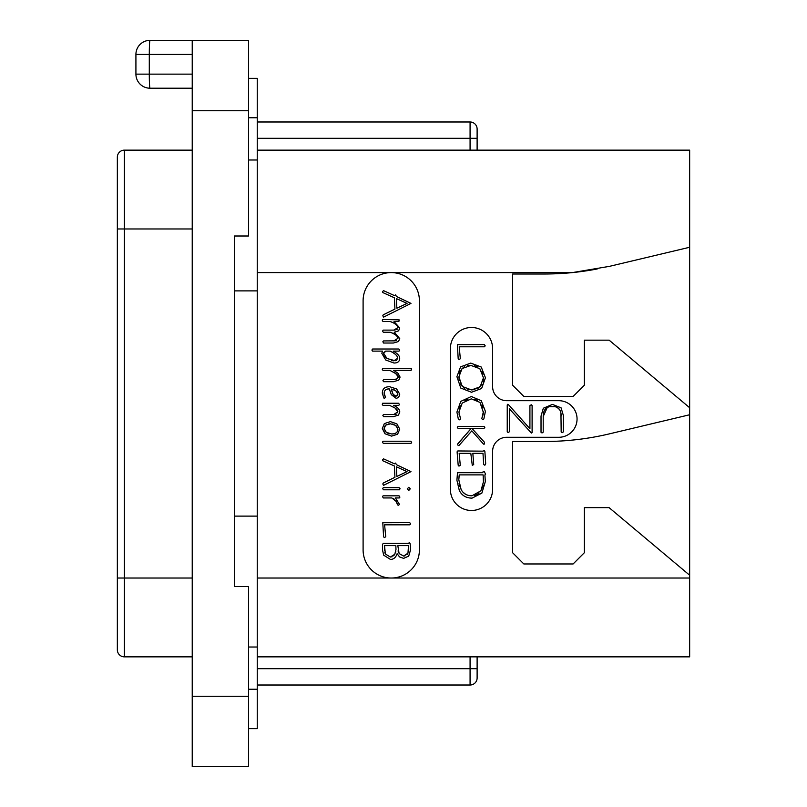 <?xml version="1.0" encoding="UTF-8"?>
<svg xmlns="http://www.w3.org/2000/svg" width="807" height="807" viewBox="0 0 807 807"><rect width="100%" height="100%" fill="white"/><g stroke="black" fill="none" stroke-linecap="round" stroke-linejoin="round"><path stroke-width="1.21" d="M192.227 40.35L248.526 40.35L248.526 110.73L192.227 110.73L192.227 40.35L150.001 40.35A14.072 14.072 0 0 0 135.919 54.422L192.227 54.422M192.227 110.73L192.227 766.65L248.526 766.65L248.526 696.27L192.227 696.27M150.001 88.205L192.227 88.205L150.001 88.205A14.072 0.706 -90 0 1 149.295 74.133L135.919 74.133A14.072 14.072 0 0 0 150.001 88.205A14.072 14.072 0 0 1 135.919 74.133L135.919 54.422M248.526 110.73L248.526 235.997L234.454 235.997L234.454 586.487L248.526 586.487L248.526 696.27M234.454 235.997L234.454 290.893L257.251 290.893L257.251 647.012L248.526 647.012M257.251 516.107L234.454 516.107L234.454 586.487M248.526 78.35L257.251 78.35L257.251 117.761L248.526 117.761M248.526 728.65L257.251 728.65L257.251 647.012M248.526 159.988L257.251 159.988L257.251 290.893M257.251 159.988L257.251 117.761M477.119 656.858L477.119 677.971L477.119 668.68L477.119 677.971L477.119 668.68L257.251 668.68M257.251 150.142L689.652 150.142L689.652 656.858L257.251 656.858M363.1 300.749A28.154 28.154 0 0 1 391.254 272.595A28.154 28.154 0 0 1 419.408 300.749L419.408 549.89A28.154 28.154 0 0 1 391.254 578.034A28.154 28.154 0 0 1 363.1 549.89L363.1 300.749M597.22 268.973A281.512 281.512 0 0 1 572.375 272.595L609.436 266.35L689.652 247.265M257.251 272.595L572.375 272.595A281.512 281.512 0 0 1 544.251 274.007L512.586 274.007L512.586 385.201L523.844 396.459L573.111 396.459L584.369 385.201L584.369 340.161L609.134 340.161L689.652 407.727M689.652 575.22L609.134 507.664L584.369 507.664L584.369 552.704L573.111 563.962L523.844 563.962L512.586 552.704L512.586 441.5L544.251 441.5A281.512 281.512 0 0 0 609.436 433.853L689.652 414.758M506.675 437.283A14.072 14.072 0 0 0 492.603 451.355L492.603 489.365A21.113 21.113 0 0 1 471.49 510.478A21.113 21.113 0 0 1 450.377 489.365L450.377 348.604A21.113 21.113 0 0 1 471.49 327.491A21.113 21.113 0 0 1 492.603 348.604L492.603 386.614A14.072 14.072 0 0 0 506.675 400.686L558.757 400.686A18.299 18.299 0 0 1 577.055 418.984A18.299 18.299 0 0 1 558.757 437.283L506.675 437.283M395.087 340.847L383.507 340.927L382.851 341.744L383.547 343.036L393.312 343.036L398.476 341.553L399.758 338.647L394.391 332.292L398.628 330.82L399.758 327.975L394.008 321.529L398.86 321.529L399.203 319.905L382.851 319.421L382.236 320.177L382.972 321.529L390.225 321.529L391.93 322.235M393.977 323.234L395.067 323.879M396.086 324.606L397.064 325.524M397.73 326.542L397.972 327.602L393.776 330.124L383.164 330.124L382.568 331.102L383.305 332.252L390.225 332.252L391.839 332.918M397.185 329.306L396.63 329.639M395.067 330.053L393.776 330.124M393.523 333.715L394.885 334.481M396.086 335.308L397.064 336.216M397.73 337.225L397.972 338.284L393.776 340.927M396.267 340.574L395.723 340.736M395.137 379.512L383.547 379.583L382.932 380.642L383.587 381.691L393.534 381.691L398.779 380.117L400.08 377.101L397.962 373.248L393.695 370.373L411.076 370.373L411.419 368.668L382.891 368.264L382.236 369.283L382.972 370.373L389.892 370.373L396.247 373.873M396.973 374.529L397.599 375.235M398.043 375.971L398.083 377.535M397.7 378.231L396.187 379.26M388.177 388.974L389.337 388.913L391.284 394.673L396.257 398.386L398.678 397.387L399.758 394.149L396.64 388.974L389.61 386.724C384.737 386.724 382.306 388.913 382.316 393.291L383.9 398.073L384.445 398.386L385.575 397.276L384.667 395.622M384.253 394.492L384.344 391.718M386.139 389.549L387.592 389.065M393.534 407.081L395.712 408.493M396.106 408.806L397.024 409.704M397.659 410.682L397.72 412.74M396.247 414.173L395.319 414.435M395.097 414.475L383.507 414.566L382.851 415.413L383.547 416.674L393.312 416.674L398.476 415.091L399.758 412.074C399.758 409.452 397.68 407.212 393.534 405.346L398.789 405.346L399.445 404.579L398.628 403.238L382.649 403.238L382.236 404.257L382.932 405.346L389.529 405.346L394.976 407.969L397.891 411.701L393.776 414.566M393.342 498.555L394.633 499.412M397.286 503.265L398.093 505.364L399.556 504.506L395.4 497.939L399.304 497.939L399.919 497.122L399.062 495.831L383.083 495.831L382.488 496.587L383.305 497.939L391.859 497.939L396.731 501.883M399.758 338.647L394.129 332.252L398.628 330.82M390.225 332.252C394.724 333.765 397.306 335.773 397.972 338.284M390.225 321.529C394.734 323.052 397.316 325.07 397.972 327.602M383.547 317.141L410.965 303.412L396.378 296.441L395.642 294.858L394.431 295.594L383.507 290.621L382.447 291.791L382.831 292.568L394.391 297.783L394.926 309.081L383.244 314.831L382.811 315.759L383.547 317.141M396.852 308.224L396.378 298.59L407.041 303.412L396.852 308.224M393.967 363.019C397.79 363.019 399.697 361.425 399.697 358.237C399.697 355.917 397.538 353.537 393.231 351.116L399.062 351.116L399.697 350.137L398.86 349.007L372.642 349.007L371.886 350.067L372.582 351.116L382.528 351.116L381.832 353.325L385.756 360.013L393.967 363.019M395.148 360.739L387.067 358.53L383.668 353.446L385.736 351.116L390.114 351.116C394.623 353.163 397.195 355.504 397.831 358.116L393.887 360.83L391.708 360.598M387.067 358.53L385.766 357.501M385.645 357.39L384.576 356.169M383.89 354.818L383.789 352.639M384.848 351.448L385.736 351.116M390.114 351.116L391.758 351.993M393.614 353.103L394.905 354.011M395.965 354.888L396.923 355.917M397.589 357.007L397.669 359.105M396.257 360.457L395.491 360.679M389.892 370.373L395.359 373.187L398.204 376.718L397.074 378.806L393.967 379.583M385.332 396.691L384.122 393.352C384.273 390.295 386.008 388.823 389.337 388.913M396.096 396.237L393.09 394.33L391.405 389.055L395.743 390.739L397.932 394.068L396.096 396.237L395.016 396.015M393.987 395.349L392.222 392.817M391.647 391.052L391.405 389.055M392.959 389.398L394.381 389.952M395.743 390.739L396.913 391.718M397.669 392.838L397.831 394.936M397.811 395.027L397.508 395.642M391.566 436.123L397.589 434.237L399.758 429.122L396.873 423.857L390.386 421.627L384.334 423.604L382.316 428.507L385 433.762L391.566 436.123M391.566 433.974L386.271 432.29L384.122 428.588L385.655 425.148L390.467 423.816L395.601 425.36L397.932 429.102C397.75 432.451 395.622 434.085 391.566 433.974L393.665 433.813M389.579 433.783L387.824 433.218M386.271 432.29L385.1 431.19M384.364 429.949L384.122 428.588M384.293 427.206L384.798 426.086M385.655 425.148L386.977 424.381M388.621 423.947L390.467 423.816M392.333 423.988L394.028 424.502M395.601 425.36L396.862 426.449M397.659 427.71L397.659 430.908M396.832 432.31L395.48 433.268M383.305 443.366L410.995 443.366L411.661 442.478L410.844 441.217L383.083 441.217L382.447 442.196L383.305 443.366M383.547 485.35L410.965 471.621L396.378 464.661L395.642 463.067L394.431 463.803L383.507 458.83L382.447 460L382.831 460.777L394.391 465.992L394.926 477.29L383.244 483.04L382.811 483.978L383.547 485.35M396.852 476.433L396.378 466.809L407.041 471.621L396.852 476.433M408.776 490.444L410.269 488.85L408.776 487.297L407.263 488.85L408.776 490.444M383.507 489.788L399.526 489.788L400.04 488.689L399.102 487.67L383.264 487.67L382.689 488.689L383.507 489.788M395.793 500.552L397.468 504.668M384.283 537.593L385.736 536.796L384.596 524.822L409.825 524.822L410.602 523.884L409.744 522.633L382.79 522.714L383.587 536.736L384.283 537.593M390.427 559.412C393.614 559.412 395.844 557.506 397.115 553.703L399.546 556.931L403.641 558.363L408.725 556.094L410.642 549.547L410.138 543.736L409.371 542.667L408.271 543.404L383.386 543.404L382.609 544.18L382.488 549.849L383.688 555.176L390.427 559.412M403.682 556.073L399.122 553.572L397.811 545.593L408.513 545.593L407.969 553.148L403.682 556.073L405.053 555.892M390.346 557.052L385.363 553.975L384.515 545.593L395.844 545.593L395.975 549.486L394.794 554.278L390.346 557.052L392.121 556.749M398.456 552.27L398.063 550.899M408.513 545.593L408.604 546.4M408.715 548.346L408.735 549.365M407.969 553.148L407.212 554.419M385.363 553.975L384.848 552.674M384.465 550.566L384.505 547.872M395.844 551.252L395.44 552.835M394.794 554.278L393.614 555.821M560.946 413.224L561.168 432.007L562.186 432.663L563.357 431.886L563.357 415.454L561.067 407.817L552.442 404.408L543.323 408.241L541.023 416.109L541.023 432.28L542.011 432.976L543.212 432.128L543.212 416.523L547.247 407.505M549.436 406.688L554.964 406.667M557.234 407.485L559.554 409.583M459.415 415.787L459.032 413.961M459.274 408.745L460.373 405.81M464.882 400.706L467.868 399.324M474.566 399.243L477.411 400.413M481.88 404.932L483.05 407.898M482.465 416.442L481.698 418.662L482.959 419.721L483.847 418.944L485.4 411.368L481.265 400.696L471.298 396.519L460.787 401.372L456.913 412.024L458.336 419.105L459.324 419.842L460.111 419.499L460.515 418.702L458.901 412.024L462.24 403.066L471.298 398.85L479.953 402.39L483.423 412.548M483.302 413.698L482.798 415.585M461.977 439.129L457.408 444.506L458.346 445.585L459.163 445.323L471.833 430.857L483.111 443.648L483.887 444.314L484.563 443.87L484.371 442.165L472.075 428.567L483.887 428.567L484.825 427.417L484.008 426.389L457.983 426.389L457.327 427.518L458.225 428.567L471.056 428.567L466.325 434.146M485.683 463.571L484.866 451.315L484.23 450.599L483.07 451.153L457.811 450.952L457.095 451.809L458.184 465.256L458.961 466.113L460.293 465.397L459.163 453.342L470.814 453.342L472.287 465.377L473.699 464.539L472.852 453.342L482.99 453.342L483.655 464.267L484.422 465.135L485.3 464.842L485.683 463.571M543.212 416.523C543.182 409.855 546.188 406.476 552.24 406.395C558.212 406.456 561.188 409.674 561.168 416.069M507.24 404.943L507.24 431.886L508.188 432.542L509.429 431.725L509.429 408.887L531.409 433.056L532.106 432.441L532.106 405.528L531.268 404.751L529.917 405.679L529.917 428.719L508.551 404.771L507.774 404.287L507.24 404.943M458.88 359.559L460.333 358.762L459.203 346.788L484.422 346.788L485.199 345.85L484.351 344.599L457.387 344.68L458.184 358.701L458.88 359.559M471.51 392.263L481.618 388.48L485.441 377.757L481.234 367.024L470.743 363.1L460.555 366.882L456.913 376.708L460.787 388.066L471.51 392.263M471.5 389.932L462.24 386.452L458.901 376.869L462.058 368.567L470.874 365.41L479.822 368.678L483.454 377.757L480.175 386.795L471.5 389.932L474.94 389.579M469.109 389.781L467.828 389.539M464.721 388.359L460.404 383.89M459.274 380.682L458.901 376.869M459.264 373.57L460.333 370.817M462.058 368.567L464.439 366.832M467.384 365.763L470.874 365.41M474.375 365.793L477.341 366.892M481.819 371.17L483.03 374.176M483.454 377.757L483.08 381.368M481.971 384.394L477.835 388.52M483.454 411.368L482.092 417.35M471.056 428.567L457.952 443.517M472.075 498.121L481.86 493.127L485.32 481.628L484.906 474.909L485.602 474.133L484.291 471.681L482.515 472.145L482.596 472.7L457.488 472.7L456.913 480.236L459.314 490.505C461.907 495.579 466.164 498.121 472.075 498.121M471.954 495.801C466.96 495.78 463.349 493.692 461.12 489.536L458.8 479.782L459.244 474.889L483.111 474.889L483.454 481.85L480.911 490.787L471.954 495.801M468.433 495.387L467.273 495.034M465.498 494.207L463.087 492.28M459.859 486.631L459.072 483.403M458.8 479.782L458.88 478.248M459.032 476.614L459.244 474.889M483.111 474.889L483.282 476.977M483.423 479.822L483.454 481.85M483.161 485.098L482.314 488.043M479.136 492.986L477.108 494.52M476.836 494.671L474.677 495.478M257.251 121.988L470.078 121.988A7.041 7.041 0 0 1 477.119 129.029L477.119 150.142M470.078 656.858L470.078 685.012A7.041 7.041 0 0 0 477.119 677.971A7.041 7.041 0 0 1 470.078 685.012L257.251 685.012M192.227 656.858L124.379 656.858A7.041 7.041 0 0 1 117.348 649.827L117.348 157.173A7.041 7.041 0 0 1 124.379 150.142L192.227 150.142M192.227 74.133L149.295 74.133L149.295 54.422A14.072 0.706 -90 0 1 150.001 40.35M257.251 689.239L248.526 689.239M689.652 578.034L257.251 578.034M477.119 138.32L470.078 138.32L470.078 150.142M470.078 121.988L470.078 138.32L257.251 138.32M124.379 656.858L124.379 150.142M117.348 578.034L192.227 578.034M117.348 228.966L192.227 228.966"/></g></svg>
